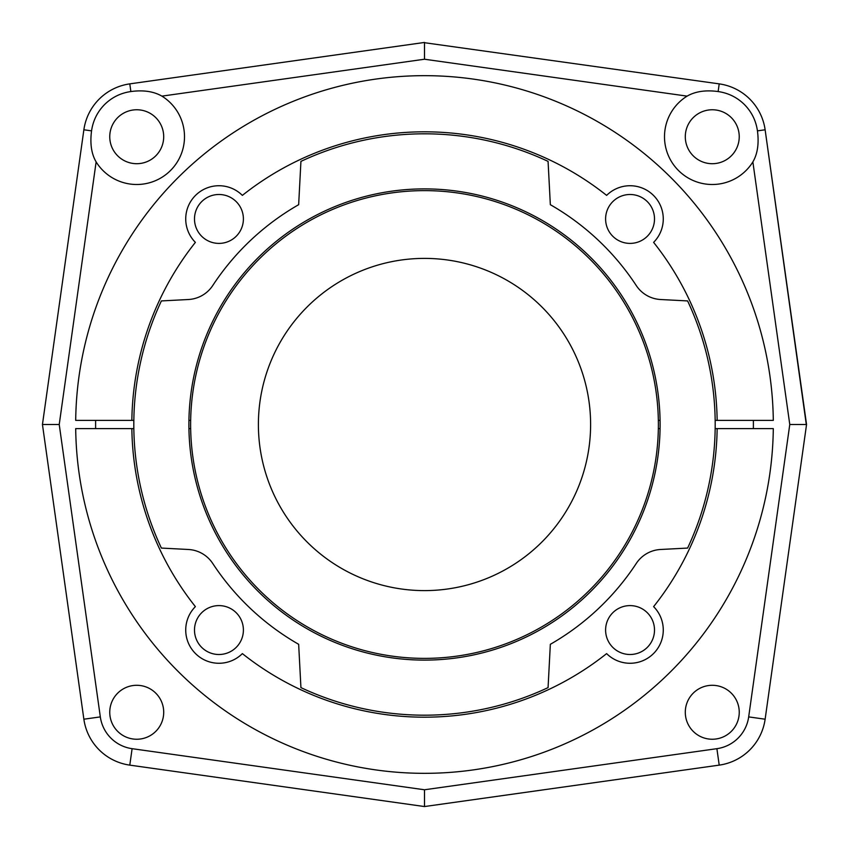 <?xml version="1.0" encoding="UTF-8"?>
<svg xmlns="http://www.w3.org/2000/svg" width="849" height="849" viewBox="0 0 849 849"><rect width="100%" height="100%" fill="white"/><g stroke="black" fill="none" stroke-linecap="round" stroke-linejoin="round"><path stroke-width="1.27" d="M636.251 285.519A253.278 253.278 0 0 0 550.343 204.694L548.072 161.384A290.687 290.687 0 0 0 300.928 161.384L298.657 204.694A253.278 253.278 0 0 0 212.749 285.519A31.095 31.095 0 0 1 188.382 299.517L161.384 300.928A290.687 290.687 0 0 0 161.384 548.072L188.382 549.483A31.095 31.095 0 0 1 212.749 563.481A253.278 253.278 0 0 0 298.657 644.306L300.928 687.616A290.687 290.687 0 0 0 548.072 687.616L550.343 644.306A253.278 253.278 0 0 0 636.251 563.481A31.095 31.095 0 0 1 660.618 549.483L687.616 548.072A290.687 290.687 0 0 0 687.616 300.928L660.618 299.517A31.095 31.095 0 0 1 636.251 285.519M424.5 188.892A235.608 235.608 0 0 0 188.892 424.5A235.608 235.608 0 0 0 424.5 660.108A235.608 235.608 0 0 0 660.108 424.5A235.608 235.608 0 0 0 424.5 188.892M95.629 428.618A328.892 328.892 0 0 1 95.608 424.5A328.892 328.892 0 0 1 95.629 420.382M753.371 420.382A328.892 328.892 0 0 1 753.392 424.5A328.892 328.892 0 0 1 753.371 428.618M258.393 424.5A166.107 166.107 0 0 0 424.5 590.607A166.107 166.107 0 0 0 590.607 424.5A166.107 166.107 0 0 0 424.5 258.393A166.107 166.107 0 0 0 258.393 424.5M130.863 91.554C143.279 89.867 153.627 91.384 161.904 96.128A47.777 47.777 0 0 1 170.511 170.511A47.777 47.777 0 0 1 96.128 161.904C91.416 153.871 89.898 143.523 91.554 130.863C93.029 120.654 97.359 111.888 104.565 104.565C111.898 97.359 120.664 93.019 130.863 91.554L129.791 83.871L424.5 42.45L129.791 83.871A53.954 53.954 0 0 0 83.871 129.791L42.45 424.5L59.228 424.5L100.32 716.896L83.871 719.209L42.45 424.5L83.871 719.209A53.954 53.954 0 0 0 129.791 765.129L424.5 806.55L424.5 789.772L716.896 748.68L719.209 765.129L424.5 806.55L719.209 765.129A53.954 53.954 0 0 0 765.129 719.209L806.55 424.5L765.129 129.791L806.295 424.5M757.446 130.863C759.102 143.523 757.584 153.871 752.872 161.904A47.777 47.777 0 0 1 678.489 170.511A47.777 47.777 0 0 1 687.096 96.128C695.373 91.384 705.721 89.867 718.137 91.554C728.336 93.029 737.112 97.359 744.435 104.565C751.641 111.888 755.971 120.654 757.446 130.863L765.129 129.791A53.954 53.954 0 0 0 719.209 83.871L424.5 42.705M806.55 424.5L789.772 424.5L752.872 161.904M712.269 163.708A26.977 26.977 0 0 1 687.35 126.405A26.977 26.977 0 0 1 731.339 117.661A26.977 26.977 0 0 1 712.269 163.708M136.731 739.246A26.977 26.977 0 0 1 109.754 712.269A26.977 26.977 0 0 1 136.731 685.292A26.977 26.977 0 0 1 163.708 712.269A26.977 26.977 0 0 1 136.731 739.246M739.246 712.269A26.977 26.977 0 0 1 712.269 739.246A26.977 26.977 0 0 1 685.292 712.269A26.977 26.977 0 0 1 712.269 685.292A26.977 26.977 0 0 1 739.246 712.269M109.754 136.731A26.977 26.977 0 0 1 147.057 111.813A26.977 26.977 0 0 1 155.802 155.802A26.977 26.977 0 0 1 109.754 136.731M424.5 42.45L424.5 59.228L161.904 96.128M190.622 424.5A233.878 233.878 0 0 1 424.5 190.622A233.878 233.878 0 0 1 658.378 424.5A233.878 233.878 0 0 1 424.5 658.378A233.878 233.878 0 0 1 190.622 424.5M195.387 242.368A33.217 33.217 0 0 1 195.461 195.461A33.217 33.217 0 0 1 242.368 195.387A292.682 292.682 0 0 1 606.632 195.387A33.217 33.217 0 0 1 653.539 195.461A33.217 33.217 0 0 1 653.613 242.368A292.682 292.682 0 0 1 717.15 420.382L773.301 420.382A348.833 348.833 0 0 0 424.5 75.667A348.833 348.833 0 0 0 75.699 420.382L131.85 420.382A292.682 292.682 0 0 1 195.387 242.368M658.346 420.382L660.076 420.382M715.166 420.382L717.15 420.382M131.85 420.382L133.834 420.382M188.924 420.382L190.654 420.382M630.054 243.398A24.451 24.451 0 0 0 654.505 218.946A24.451 24.451 0 0 0 630.054 194.495A24.451 24.451 0 0 0 605.602 218.946A24.451 24.451 0 0 0 630.054 243.398M243.398 218.946A24.451 24.451 0 0 0 218.946 194.495A24.451 24.451 0 0 0 194.495 218.946A24.451 24.451 0 0 0 218.946 243.398A24.451 24.451 0 0 0 243.398 218.946M242.368 653.613A33.217 33.217 0 0 1 195.461 653.539A33.217 33.217 0 0 1 195.387 606.632A292.682 292.682 0 0 1 131.85 428.618L75.699 428.618A348.833 348.833 0 0 0 424.5 773.333A348.833 348.833 0 0 0 773.301 428.618L717.15 428.618A292.682 292.682 0 0 1 653.613 606.632A33.217 33.217 0 0 1 653.539 653.539A33.217 33.217 0 0 1 606.632 653.613A292.682 292.682 0 0 1 242.368 653.613M658.346 428.618L660.076 428.618M715.166 428.618L717.15 428.618M131.85 428.618L133.834 428.618M188.924 428.618L190.654 428.618M218.946 605.602A24.451 24.451 0 0 0 194.495 630.054A24.451 24.451 0 0 0 218.946 654.505A24.451 24.451 0 0 0 243.398 630.054A24.451 24.451 0 0 0 218.946 605.602M605.602 630.054A24.451 24.451 0 0 0 630.054 654.505A24.451 24.451 0 0 0 654.505 630.054A24.451 24.451 0 0 0 630.054 605.602A24.451 24.451 0 0 0 605.602 630.054M716.896 748.68A37.345 37.345 0 0 0 748.68 716.896L789.772 424.5M100.32 716.896A37.345 37.345 0 0 0 132.104 748.68L424.5 789.772M96.128 161.904L59.228 424.5M687.096 96.128L424.5 59.228M748.68 716.896L765.129 719.209A53.954 53.954 0 0 1 719.209 765.129M132.104 748.68L129.791 765.129M91.554 130.863L83.871 129.791M718.137 91.554L719.209 83.871A53.954 53.954 0 0 1 765.129 129.791"/></g></svg>
